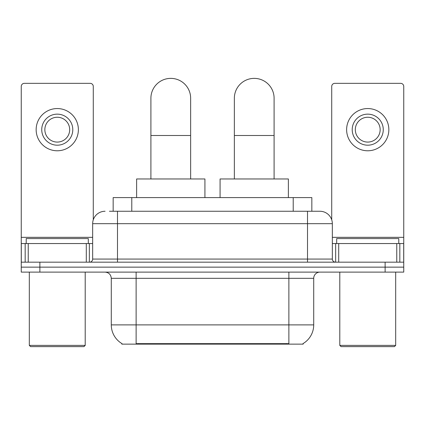 <?xml version="1.0" encoding="UTF-8"?>
<svg xmlns="http://www.w3.org/2000/svg" width="425" height="425" viewBox="0 0 425 425"><rect width="100%" height="100%" fill="white"/><g stroke="black" fill="none" stroke-linecap="round" stroke-linejoin="round"><path stroke-width="0.64" d="M113.162 211.257L113.162 197.598L311.838 197.598L311.838 211.257M303.158 343.527L303.158 344.138L121.842 344.138L121.842 343.527M122.028 343.639A21.733 21.733 0 0 1 111.286 324.891L136.122 324.891L136.122 343.639L288.878 343.639L288.878 324.891L313.714 324.891L313.714 278.322A6.21 6.21 0 0 1 319.924 272.112M111.286 324.891L111.286 278.322C110.92 274.55 108.848 272.478 105.076 272.112M302.972 343.639A21.733 21.733 0 0 0 313.714 324.891M39.876 272.112L403.75 272.112L403.75 267.144L21.25 267.144L21.25 272.112L39.876 272.112L39.876 267.144L21.25 267.144L21.25 243.546L28.236 243.546L28.236 262.177M109.708 211.257L319.924 211.257A12.421 12.421 0 0 1 332.339 223.678L332.339 259.069C332.525 260.955 333.561 261.991 335.447 262.177M109.427 211.257L117.497 211.257L117.497 223.678L92.661 223.678L92.661 259.069A3.103 3.103 0 0 1 89.553 262.177M105.076 211.257A12.421 12.421 0 0 0 92.661 223.678M385.124 272.112L385.124 267.144L403.75 267.144L403.75 243.546L403.75 262.177L21.25 262.177M385.124 262.177L385.124 267.144L39.876 267.144L39.876 262.177M332.339 223.678L307.503 223.678L307.503 211.257L319.924 211.257M86.296 262.177L86.296 243.546L28.236 243.546M93.277 219.799L93.277 86.45A3.103 3.103 0 0 0 90.174 83.343L24.353 83.343A3.103 3.103 0 0 0 21.25 86.45L21.25 243.546M86.296 243.546L92.661 243.546M57.263 114.144A15.523 15.523 0 0 0 41.74 129.668A15.523 15.523 0 0 0 57.263 145.191A15.523 15.523 0 0 0 72.787 129.668A15.523 15.523 0 0 0 57.263 114.144M57.263 117.247A12.421 12.421 0 0 0 44.848 129.668A12.421 12.421 0 0 0 57.263 142.083A12.421 12.421 0 0 0 69.684 129.668A12.421 12.421 0 0 0 57.263 117.247M57.263 150.779A21.112 21.112 0 0 0 78.375 129.668A21.112 21.112 0 0 0 57.263 108.556A21.112 21.112 0 0 0 36.152 129.668A21.112 21.112 0 0 0 57.263 150.779M83.964 346.625L30.563 346.625L29.32 345.382L85.207 345.382L83.964 346.625M29.32 272.112L29.32 345.382M85.207 272.112L85.207 345.382M88.31 243.546L88.31 238.579L26.217 238.579L26.217 243.546M150.902 178.968L150.902 98.249A19.869 19.869 0 0 1 170.77 78.375A19.869 19.869 0 0 1 190.644 98.249A19.869 19.869 0 0 0 170.77 78.375M190.644 178.968L190.644 98.249M204.924 197.598L204.924 178.968L136.622 178.968L136.622 197.598M234.356 178.968L234.356 98.249A19.869 19.869 0 0 1 254.23 78.375A19.869 19.869 0 0 1 274.098 98.249A19.869 19.869 0 0 0 254.23 78.375M274.098 178.968L274.098 98.249M288.378 197.598L288.378 178.968L220.076 178.968L220.076 197.598M396.764 262.177L396.764 243.546L338.704 243.546L338.704 262.177M396.764 243.546L403.75 243.546L403.75 86.45A3.103 3.103 0 0 0 400.647 83.343L334.826 83.343A3.103 3.103 0 0 0 331.723 86.45L331.723 219.799M332.339 243.546L338.704 243.546M367.737 114.144A15.523 15.523 0 0 0 352.213 129.668A15.523 15.523 0 0 0 367.737 145.191A15.523 15.523 0 0 0 383.26 129.668A15.523 15.523 0 0 0 367.737 114.144M367.737 117.247A12.421 12.421 0 0 0 355.316 129.668A12.421 12.421 0 0 0 367.737 142.083A12.421 12.421 0 0 0 380.152 129.668A12.421 12.421 0 0 0 367.737 117.247M367.737 150.779A21.112 21.112 0 0 0 388.848 129.668A21.112 21.112 0 0 0 367.737 108.556A21.112 21.112 0 0 0 346.625 129.668A21.112 21.112 0 0 0 367.737 150.779M394.437 346.625L341.036 346.625L339.793 345.382L395.68 345.382L394.437 346.625M339.793 272.112L339.793 345.382M395.68 272.112L395.68 345.382M398.783 243.546L398.783 238.579L336.69 238.579L336.69 243.546M286.392 344.138L286.392 343.527M138.608 344.138L138.608 343.527M131.787 211.257L131.787 197.598M293.213 211.257L293.213 197.598M288.878 272.112L288.878 278.322L111.286 278.322M313.714 278.322L288.878 278.322L288.878 324.891L136.122 324.891L136.122 272.112M117.497 262.177L117.497 259.069L332.339 259.069M92.661 259.069L117.497 259.069L117.497 223.678L307.503 223.678L307.503 262.177M92.661 237.336L21.25 237.336M89.351 243.546L89.351 262.177M21.298 243.546L21.298 262.177M25.176 262.177L25.176 243.546M150.902 135.501L190.644 135.501M234.356 135.501L274.098 135.501M403.75 237.336L332.339 237.336M403.702 262.177L403.702 243.546M399.824 243.546L399.824 262.177M335.649 262.177L335.649 243.546"/></g></svg>
